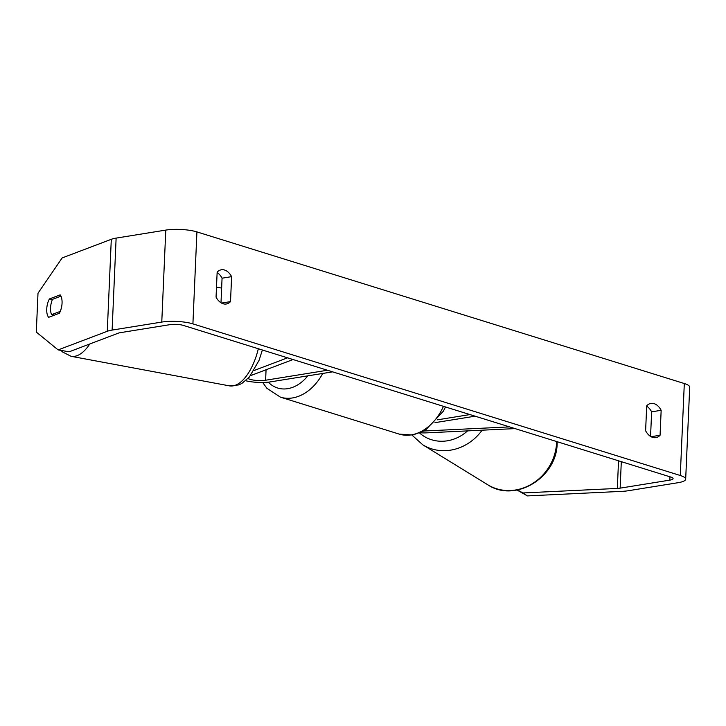 <?xml version="1.0" encoding="UTF-8"?>
<svg xmlns="http://www.w3.org/2000/svg" width="726" height="726" viewBox="0 0 726 726"><rect width="100%" height="100%" fill="white"/><g stroke="black" fill="none" stroke-linecap="round" stroke-linejoin="round"><path stroke-width="1.09" d="M515.052 428.603L427.251 432.832A18.94 4.42 2.5 0 1 420.436 432.841M509.561 426.897L424.438 430.99A11.044 2.577 2.5 0 1 424.265 430.999M434.983 422.659L475.131 416.18M437.515 419.819L469.967 414.573M58.134 349.914L107.276 331.283A22.089 5.155 2.5 0 1 112.113 330.085L161.771 322.072A22.089 5.155 2.5 0 1 192.907 323.878L680.289 475.503A22.089 5.155 2.5 0 1 685.68 479.16L689.7 387.185A22.089 5.155 2.5 0 0 684.309 383.528L196.918 231.903A22.089 5.155 2.5 0 0 165.782 230.097L116.124 238.11A22.089 5.155 2.5 0 0 111.296 239.299L62.146 257.939L37.997 293.204L36.3 332.081L58.134 349.914L69.151 351.801L118.302 333.17A9.465 2.214 2.5 0 1 120.371 332.662L170.029 324.64A9.465 2.214 2.5 0 1 183.379 325.42L670.76 477.046A9.465 2.214 2.5 0 1 673.075 478.615A9.465 2.214 2.5 0 1 669.808 480.131L620.149 488.144A9.465 2.214 2.5 0 1 617.336 488.426L522.892 492.963L527.394 495.903L517.066 490.041M220.994 302.769L222.065 278.194A15.781 10.164 80.8 0 0 217.128 272.54M646.684 406.179A15.781 10.164 -99.2 0 1 651.63 411.833L650.56 436.408M660.07 435.255A15.781 10.164 -99.2 0 1 655.832 437.633A15.781 10.164 -99.2 0 1 652.647 437.388A15.781 10.164 -99.2 0 1 645.614 430.754L646.703 405.798A15.781 10.164 -99.2 0 1 650.941 403.411A15.781 10.164 -99.2 0 1 661.159 410.29L660.07 435.255L651.068 436.707M223.091 303.749A15.781 10.164 80.8 0 0 226.276 303.994A15.781 10.164 80.8 0 0 230.514 301.617L231.603 276.651A15.781 10.164 80.8 0 0 221.376 269.773A15.781 10.164 80.8 0 0 217.147 272.15L216.058 297.115A15.781 10.164 80.8 0 0 223.091 303.749M221.503 303.069L230.514 301.617M685.68 479.16A22.089 5.155 2.5 0 1 678.066 482.699L628.407 490.712A22.089 5.155 2.5 0 1 621.837 491.366L527.394 495.903M517.584 489.95L522.892 492.963M62.055 303.196A11.834 5.49 -80.3 0 0 60.158 294.874L49.432 298.94A11.834 5.49 -80.3 0 0 48.624 317.335L59.351 313.269A11.834 5.49 -80.3 0 0 62.055 303.196M52.426 299.457L49.432 298.94M222.065 278.194L231.603 276.651M651.63 411.833L661.159 410.29M287.541 357.818L254.073 370.514M245.66 380.733A18.94 4.42 -177.5 0 0 270.771 381.831L332.626 371.848M248.065 378.473A11.044 2.577 -177.5 0 0 265.607 380.233L327.462 370.242M293.032 359.533L250.515 375.651M60.957 296.144L52.472 299.357A11.834 5.454 -79.4 0 0 50.575 307.561A11.834 5.454 -79.4 0 0 51.61 314.657L60.185 311.409A11.834 5.454 -79.4 0 0 61.937 304.757M54.35 315.166L51.61 314.657M556.651 441.544A47.344 42.979 121.6 0 1 556.624 442.252A47.344 42.979 121.6 0 1 532.376 483.652A47.344 42.979 121.6 0 1 487.645 484.705C515.161 503.345 557.377 477.345 557.151 442.905L557.178 441.707M487.645 484.705L422.822 444.838A47.344 42.979 -58.4 0 0 482.118 430.191M467.553 430.89A39.449 35.81 121.6 0 1 419.719 433.123M196.918 231.903L192.907 323.878M684.309 383.528L680.289 475.503M618.534 460.801L617.336 488.426M621.302 461.663L620.149 488.144M669.953 476.791L669.808 480.131M111.296 239.299L107.276 331.283M116.124 238.11L112.113 330.085M165.782 230.097L161.771 322.072M266.07 369.761L265.607 380.233M322.716 373.454A47.344 34.476 107.3 0 1 292.505 397.939A47.344 34.476 107.3 0 1 280.445 397.158L266.887 388.292L262.685 382.466M268.284 382.157A39.449 28.731 -72.7 0 0 287.678 388.673A39.449 28.731 -72.7 0 0 307.842 375.85M280.445 397.158L399.191 434.103A47.344 34.476 -72.7 0 0 411.252 434.883A47.344 34.476 -72.7 0 0 443.459 406.333M262.385 349.996L259.037 360.395L249.327 377.084L241.894 383.41L238.809 384.898L229.371 385.851A47.344 21.807 -79.4 0 0 258.338 348.734M89.77 343.988A47.344 21.807 100.6 0 1 71.039 356.294L229.371 385.851M422.822 444.838L412.005 435.137M399.191 434.103L412.84 435.01L425.091 430.536L443.386 411.161L445.492 406.959M221.639 288.095L216.493 287.133M61.02 350.413L62.572 351.983L71.039 356.294"/></g></svg>
